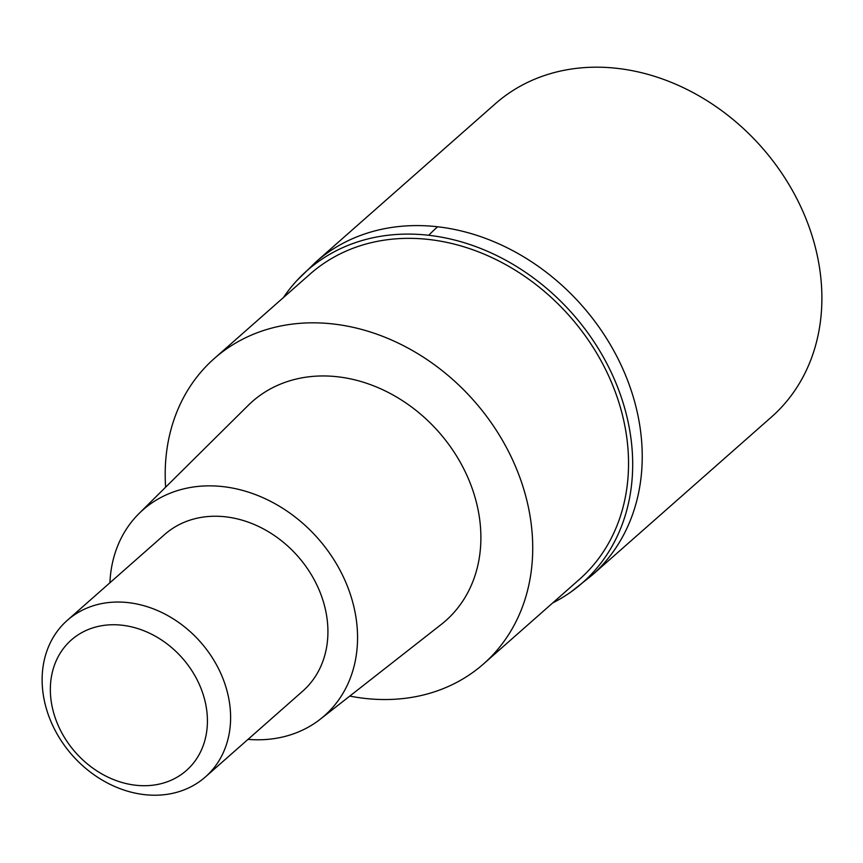 <?xml version="1.0" encoding="UTF-8"?>
<svg xmlns="http://www.w3.org/2000/svg" width="863" height="863" viewBox="0 0 863 863"><rect width="100%" height="100%" fill="white"/><g stroke="black" fill="none" stroke-linecap="round" stroke-linejoin="round"><path stroke-width="1.29" d="M570.961 591.942L591.845 575.384L771.5 416.98A208.792 171.036 -131.4 0 0 802.806 211.219A208.792 171.036 -131.4 0 0 617.293 68.371A208.792 171.036 -131.4 0 0 495.33 103.765L315.675 262.169A208.792 171.036 48.6 0 1 437.638 226.775A208.792 171.036 48.6 0 1 623.151 369.623A208.792 171.036 48.6 0 1 591.845 575.384A208.792 171.036 -131.4 0 0 623.151 369.623A208.792 171.036 -131.4 0 0 437.638 226.775A208.792 171.036 -131.4 0 0 315.675 262.169L296.635 280.82A208.166 170.518 48.6 0 1 428.706 235.275A208.166 170.518 48.6 0 1 617.045 385.739A208.166 170.518 48.6 0 1 570.961 591.942A208.166 170.518 48.6 0 1 552.687 602.946M283.42 297.562A208.166 170.518 48.6 0 1 296.635 280.82M483.593 663.874L579.407 579.386A203.571 166.753 -131.4 0 0 609.936 378.771A203.571 166.753 -131.4 0 0 429.051 239.504A203.571 166.753 -131.4 0 0 310.141 274.002L214.326 358.49A203.571 166.753 48.6 0 1 333.237 323.981A203.571 166.753 48.6 0 1 514.121 463.258A203.571 166.753 48.6 0 1 483.593 663.874A203.571 166.753 48.6 0 1 364.682 698.383A203.571 166.753 48.6 0 1 349.806 696.074M165.631 487.185A203.571 166.753 48.6 0 1 214.326 358.49M320.313 719.17L441.23 624.456A146.149 119.72 -131.4 0 0 468.879 479.904A146.149 119.72 -131.4 0 0 337.67 376.786A146.149 119.72 -131.4 0 0 248.134 405.448L139.019 513.55A137.228 112.406 48.6 0 1 223.086 486.635A137.228 112.406 48.6 0 1 346.279 583.453A137.228 112.406 48.6 0 1 320.313 719.17A137.228 112.406 48.6 0 1 248.005 739.375M109.914 582.773A137.228 112.406 48.6 0 1 139.019 513.55M205.416 776.927L302.73 691.134A104.391 85.513 -131.4 0 0 318.382 588.253A104.391 85.513 -131.4 0 0 225.621 516.829A104.391 85.513 -131.4 0 0 164.639 534.521L67.325 620.324A104.391 85.513 48.6 0 1 128.307 602.633A104.391 85.513 48.6 0 1 221.068 674.057A104.391 85.513 48.6 0 1 205.416 776.927A104.391 85.513 48.6 0 1 144.434 794.629A104.391 85.513 48.6 0 1 51.672 723.205A104.391 85.513 48.6 0 1 67.325 620.324M135.599 785.222A87.001 71.262 48.6 0 1 50.637 696.312A87.001 71.262 48.6 0 1 122.168 625.233A87.001 71.262 48.6 0 1 207.131 714.143A87.001 71.262 48.6 0 1 135.599 785.222M428.706 235.275A347.983 147.864 -83.5 0 1 437.638 226.775"/></g></svg>
